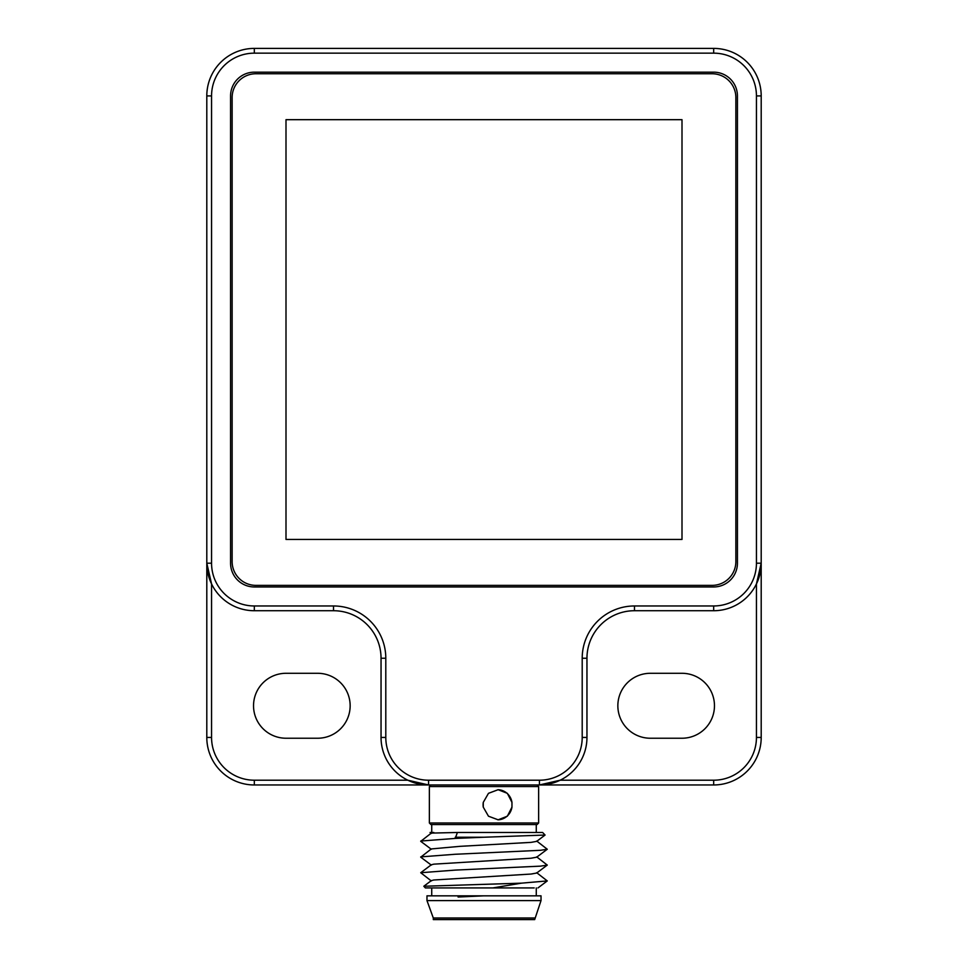 <?xml version="1.0" encoding="UTF-8"?>
<svg xmlns="http://www.w3.org/2000/svg" width="968" height="968" viewBox="0 0 968 968"><rect width="100%" height="100%" fill="white"/><g stroke="black" fill="none" stroke-linecap="round" stroke-linejoin="round"><path stroke-width="1.45" d="M756.444 95.917A42.773 42.773 0 0 0 713.682 53.155L254.318 53.155A42.773 42.773 0 0 0 211.556 95.917L211.556 563.194A42.773 42.773 0 0 0 254.318 605.968L333.524 605.968A52.272 52.272 0 0 1 385.796 658.24L385.796 737.435A42.773 42.773 0 0 0 428.558 780.208L539.442 780.208A42.773 42.773 0 0 0 582.204 737.435L582.204 658.24A52.272 52.272 0 0 1 634.476 605.968L713.682 605.968A42.773 42.773 0 0 0 756.444 563.194L756.444 95.917L761.199 95.917L761.199 737.435A47.517 47.517 0 0 1 713.682 784.963L254.318 784.963A47.517 47.517 0 0 1 206.801 737.435L206.801 95.917A47.517 47.517 0 0 1 254.318 48.4L713.682 48.4A47.517 47.517 0 0 1 761.199 95.917M713.682 586.959A23.764 23.764 0 0 0 737.435 563.194L737.435 95.917A23.764 23.764 0 0 0 713.682 72.164L254.318 72.164A23.764 23.764 0 0 0 230.566 95.917L230.566 563.194A23.764 23.764 0 0 0 254.318 586.959L713.682 586.959M682.004 738.233A32.476 32.476 0 0 0 714.469 705.757A32.476 32.476 0 0 0 682.004 673.292L650.315 673.292A32.476 32.476 0 0 0 617.85 705.757A32.476 32.476 0 0 0 650.315 738.233L682.004 738.233M285.996 738.233A32.476 32.476 0 0 1 253.531 705.757A32.476 32.476 0 0 1 285.996 673.292L317.685 673.292A32.476 32.476 0 0 1 350.15 705.757A32.476 32.476 0 0 1 317.685 738.233L285.996 738.233M211.556 583.91L211.556 737.435A42.773 42.773 0 0 0 254.318 780.208L407.843 780.208L428.558 784.963A47.517 47.517 0 0 1 381.041 737.435L381.041 658.24A47.517 47.517 0 0 0 333.524 610.723L254.318 610.723A47.517 47.517 0 0 1 206.801 563.194L211.556 583.91M586.959 658.24L586.959 737.435A47.517 47.517 0 0 1 539.442 784.963L560.157 780.208L713.682 780.208A42.773 42.773 0 0 0 756.444 737.435L756.444 583.91L761.199 563.194A47.517 47.517 0 0 1 713.682 610.723L634.476 610.723A47.517 47.517 0 0 0 586.959 658.24L582.204 658.24M232.138 561.621A23.764 23.764 0 0 0 255.903 585.374L712.097 585.374A23.764 23.764 0 0 0 735.861 561.621L735.861 97.502A23.764 23.764 0 0 0 712.097 73.749L255.903 73.749A23.764 23.764 0 0 0 232.138 97.502L232.138 561.621M682.004 539.442L682.004 119.681L285.996 119.681L285.996 539.442L682.004 539.442M431.317 833.436L430.046 832.48L433.785 832.48L431.728 832.48L431.728 824.555M431.317 849.275L420.729 841.325L431.304 833.097L457.392 832.48L455.238 838.421L483.879 837.235L455.238 837.235M483.879 837.235L545.081 835.045L542.612 832.48L457.392 832.48M536.272 832.48L536.272 824.555M538.644 822.981L537.058 824.555L430.941 824.555L429.356 822.981L429.356 786.548L538.644 786.548L538.644 822.981L429.356 822.981M511.963 807.13L507.353 816.205L498.145 819.811L488.477 816.205L483.262 807.13L483.262 802.387L488.477 793.324L498.145 789.707L507.353 793.324L511.963 802.387L511.963 807.13A15.052 14.532 90 0 1 497.879 819.811M483.262 807.13A15.052 14.532 -90 0 1 483.262 802.387M497.879 789.719A15.052 14.532 -90 0 1 511.963 802.387M430.941 784.963L429.356 786.548M534.215 887.922L492.942 887.922L521.341 883.167L423.815 886.252L431.304 880.626L433.785 879.997L531.045 874.056L536.683 873.039L547.271 865.09L536.696 856.861M431.317 880.953L420.729 872.725L431.304 864.787L433.785 864.158L531.045 858.217L536.683 857.2L547.271 849.251L536.696 841.023M431.317 865.114L420.729 857.164L431.304 848.936L460.03 846.335L531.045 842.378L536.683 841.361L545.081 835.045M423.815 886.252L425.388 887.922L492.942 887.922M521.341 883.167L547.271 880.928L536.696 872.7M420.729 872.725L455.238 870.099L540.459 866.142L547.271 865.09M420.729 856.886L455.238 854.26L540.459 850.303L547.271 849.251M420.729 841.047L455.238 838.421M536.272 895.836L536.272 887.922M458.832 895.836L426.973 895.836L426.973 900.591L541.027 900.591L541.027 895.836L458.832 895.836L458.106 897.034L483.891 895.836M458.106 895.836L458.106 897.034M534.687 918.015L433.313 918.015L433.313 919.6L534.687 919.6L541.027 900.591M428.558 784.963L428.558 780.208M539.442 780.208L539.442 784.963M582.204 737.435L586.959 737.435M381.041 737.435L385.796 737.435M381.041 658.24L385.796 658.24M634.476 605.968L634.476 610.723M333.524 610.723L333.524 605.968M713.682 605.968L713.682 610.723M254.318 610.723L254.318 605.968M756.444 563.194L761.199 563.194M206.801 563.194L211.556 563.194M206.801 95.917L211.556 95.917M713.682 53.155L713.682 48.4M254.318 48.4L254.318 53.155M713.682 780.208L713.682 784.963M756.444 737.435L761.199 737.435M254.318 784.963L254.318 780.208M206.801 737.435L211.556 737.435M537.058 784.963L538.644 786.548M547.271 880.928L537.954 887.922M431.728 895.836L431.728 887.922M433.313 918.015L426.973 900.591"/></g></svg>
